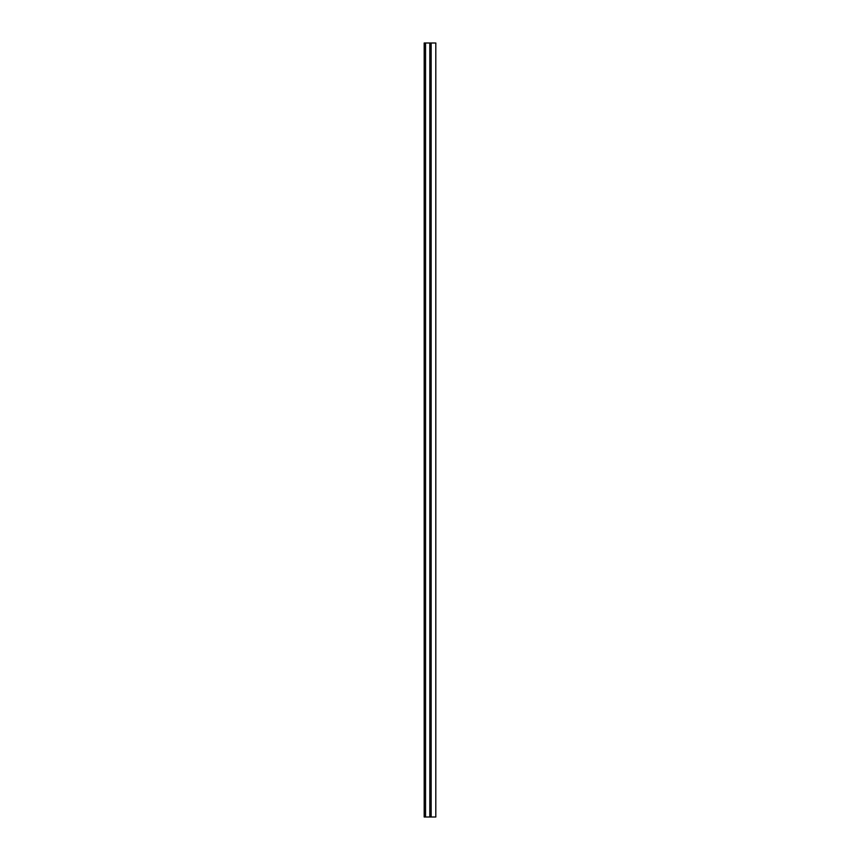 <?xml version="1.0" encoding="UTF-8"?>
<svg xmlns="http://www.w3.org/2000/svg" width="860" height="860" viewBox="0 0 860 860"><rect width="100%" height="100%" fill="white"/><g stroke="black" fill="none" stroke-linecap="round" stroke-linejoin="round"><path stroke-width="1.29" d="M425.55 817L435.805 817L435.805 43L424.195 43L424.195 817L425.55 817L425.55 43M431.161 817L431.161 43M424.195 817L424.195 43M429.806 817L429.806 43"/></g></svg>
